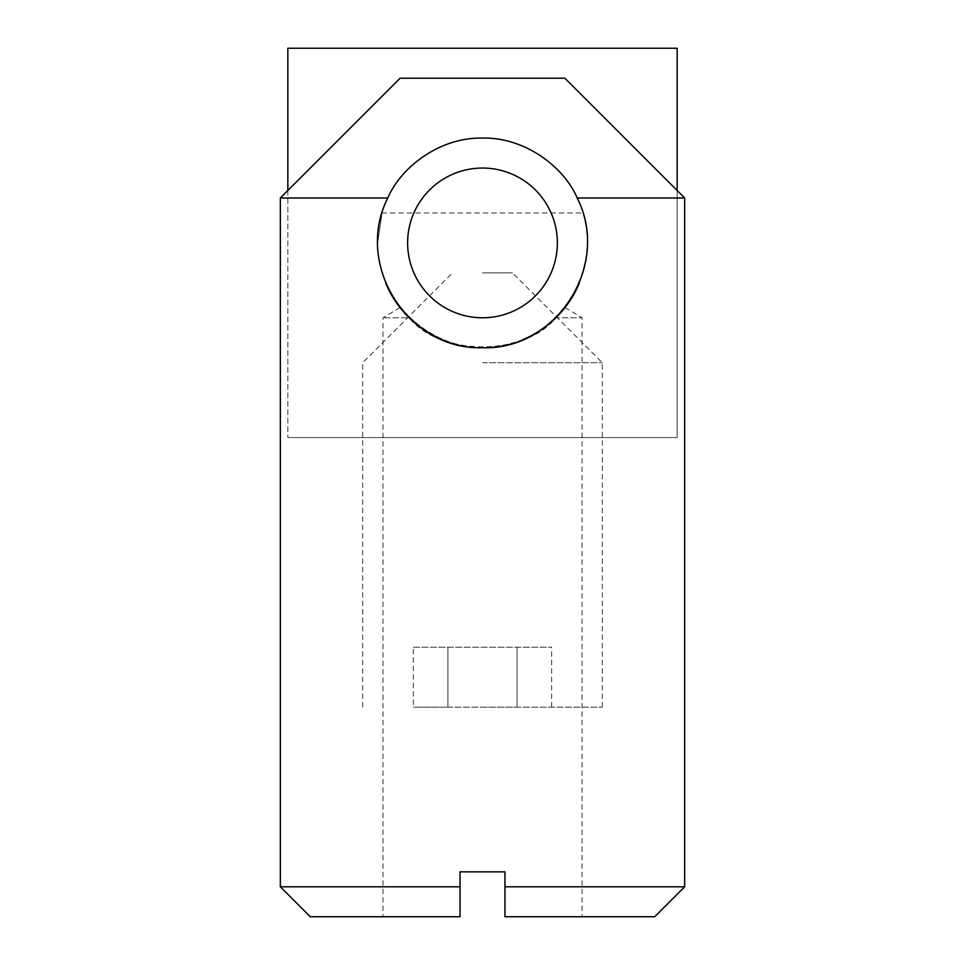 <?xml version="1.0" encoding="UTF-8"?>
<svg xmlns="http://www.w3.org/2000/svg" width="965" height="965" viewBox="0 0 965 965"><rect width="100%" height="100%" fill="white"/><g stroke="black" fill="none" stroke-linecap="round" stroke-linejoin="round"><path stroke-width="0.72" stroke-dasharray="4.83 3.62" d="M582.944 212.963C601.219 271.925 558.795 338.377 497.638 346.64C436.65 356.194 377.026 304.626 377.677 242.915L382.056 212.963L582.944 212.963C601.219 271.925 558.795 338.377 497.638 346.64C436.65 356.194 377.026 304.626 377.677 242.915A104.823 104.823 0 0 0 385.807 283.384M382.056 212.963L377.677 242.915A104.823 104.823 0 0 1 534.912 152.132A104.823 104.823 0 0 1 534.912 333.685A104.823 104.823 0 0 1 377.677 242.915A104.823 104.823 0 0 1 577.203 197.994C564.597 167.958 525.72 137.078 482.5 138.091C439.28 137.078 400.403 167.958 387.797 197.994L280.345 197.994M442.03 339.608A104.823 104.823 0 0 0 522.97 339.608M579.193 283.384A104.823 104.823 0 0 0 579.193 202.445M287.835 190.503L287.835 437.579L287.835 48.25L677.165 48.25L677.165 437.579L677.165 190.503M677.165 437.579L287.835 437.579L677.165 437.579M654.704 916.75L504.96 916.75L504.96 871.829L460.04 871.829L504.96 871.829L504.96 916.75L504.96 871.829L460.04 871.829L460.04 916.75L460.04 871.829L460.04 916.75L310.296 916.75M504.96 886.799L684.655 886.799M280.345 886.799L460.04 886.799M504.96 916.75L582.028 916.75L504.96 916.75M460.04 916.75L382.972 916.75L460.04 916.75M387.797 197.994C353.757 264.724 407.99 350.271 482.5 347.738C451.234 346.013 426.783 336.037 409.148 317.787L382.972 317.787L409.148 317.787C439.919 356.471 525.081 356.471 555.852 317.787L582.028 317.787L555.852 317.787C538.217 336.037 513.766 346.013 482.5 347.738C557.01 350.271 611.243 264.724 577.203 197.994L684.655 197.994M409.148 317.787C396.917 304.385 396.917 304.385 409.148 317.787C396.917 304.385 396.917 304.385 409.148 317.787M555.852 317.787C568.083 304.385 568.083 304.385 555.852 317.787C568.083 304.385 568.083 304.385 555.852 317.787M564.863 78.201L400.137 78.201M413.334 647.213L551.666 647.213L413.334 647.213L413.334 707.116L447.917 707.116L413.334 707.116M447.917 707.116L447.917 647.213L447.917 707.116L517.083 707.116L447.917 707.116M517.083 707.116L517.083 647.213L517.083 707.116L551.666 707.116L517.083 707.116M551.666 707.116L551.666 647.213M482.5 707.116L602.293 707.116L482.5 707.116M482.5 362.707L602.293 362.707L482.5 362.707M482.5 272.866L512.451 272.866L482.5 272.866M399.993 307.558L382.972 317.787L382.972 916.75M565.008 307.558L582.028 317.787L582.028 916.75M602.293 707.116L602.293 362.707L512.451 272.866M362.707 707.116L362.707 362.707L452.549 272.866"/><path stroke-width="1.45" d="M385.807 283.384A104.823 104.823 0 0 0 442.03 339.608M522.97 339.608A104.823 104.823 0 0 0 579.193 283.384M579.193 202.445A104.823 104.823 0 0 0 577.203 197.994C611.243 264.724 557.01 350.271 482.5 347.738C407.99 350.271 353.757 264.724 387.797 197.994C400.403 167.958 439.28 137.078 482.5 138.091C525.72 137.078 564.597 167.958 577.203 197.994L684.655 197.994L684.655 886.799L504.96 886.799L504.96 916.75L654.704 916.75L684.655 886.799M407.628 242.915A74.872 74.872 0 0 1 519.93 178.079A74.872 74.872 0 0 1 519.93 307.751A74.872 74.872 0 0 1 407.628 242.915M677.165 190.503L677.165 48.25L287.835 48.25L287.835 190.503M460.04 886.799L280.345 886.799L310.296 916.75L460.04 916.75L460.04 871.829L504.96 871.829L504.96 886.799M280.345 886.799L280.345 197.994L387.797 197.994M280.345 197.994L400.137 78.201L564.863 78.201L684.655 197.994"/></g></svg>
